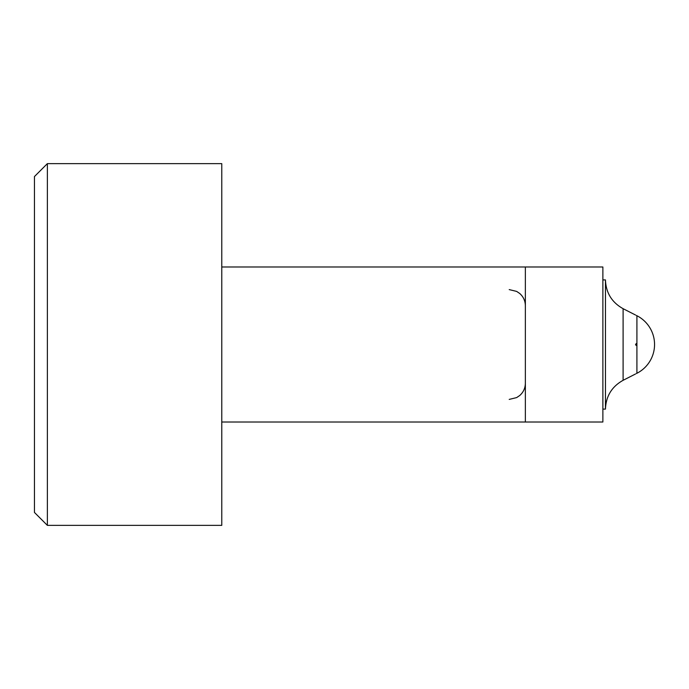 <?xml version="1.0" encoding="UTF-8"?>
<svg xmlns="http://www.w3.org/2000/svg" width="689" height="689" viewBox="0 0 689 689"><rect width="100%" height="100%" fill="white"/><g stroke="black" fill="none" stroke-linecap="round" stroke-linejoin="round"><path stroke-width="1.03" d="M47.369 344.5L47.369 163.637L221.772 163.637L221.772 525.362L47.369 525.362L47.369 344.5M47.369 163.637L34.45 176.556L34.45 512.444L47.369 525.362M221.772 422.012L602.875 422.012L602.875 266.988L221.772 266.988M525.362 422.012L525.362 266.988M636.335 373.559L636.912 373.266L636.335 373.559L636.912 373.266L636.912 345.223L636.343 345.465M636.335 343.535L636.912 343.777L636.912 345.223C635.344 345.249 635.155 344.689 636.335 343.535M636.335 315.441L636.912 315.734L636.335 315.441M636.912 345.223L636.912 315.734M605.459 279.906L605.459 409.094C605.95 396.192 611.823 386.607 623.097 380.311L623.097 308.689C611.823 302.393 605.95 292.808 605.459 279.906L602.875 279.906M509.214 289.595L516.655 291.413L519.704 293.462C523.382 296.735 525.268 300.826 525.362 305.744M509.214 399.405L516.655 397.587L519.704 395.538C523.382 392.265 525.268 388.174 525.362 383.256M637.204 373.128A32.297 32.297 0 0 0 637.204 315.872M635.482 314.994L623.097 308.689M635.482 374.006L623.097 380.311M602.875 409.094L605.459 409.094"/></g></svg>
